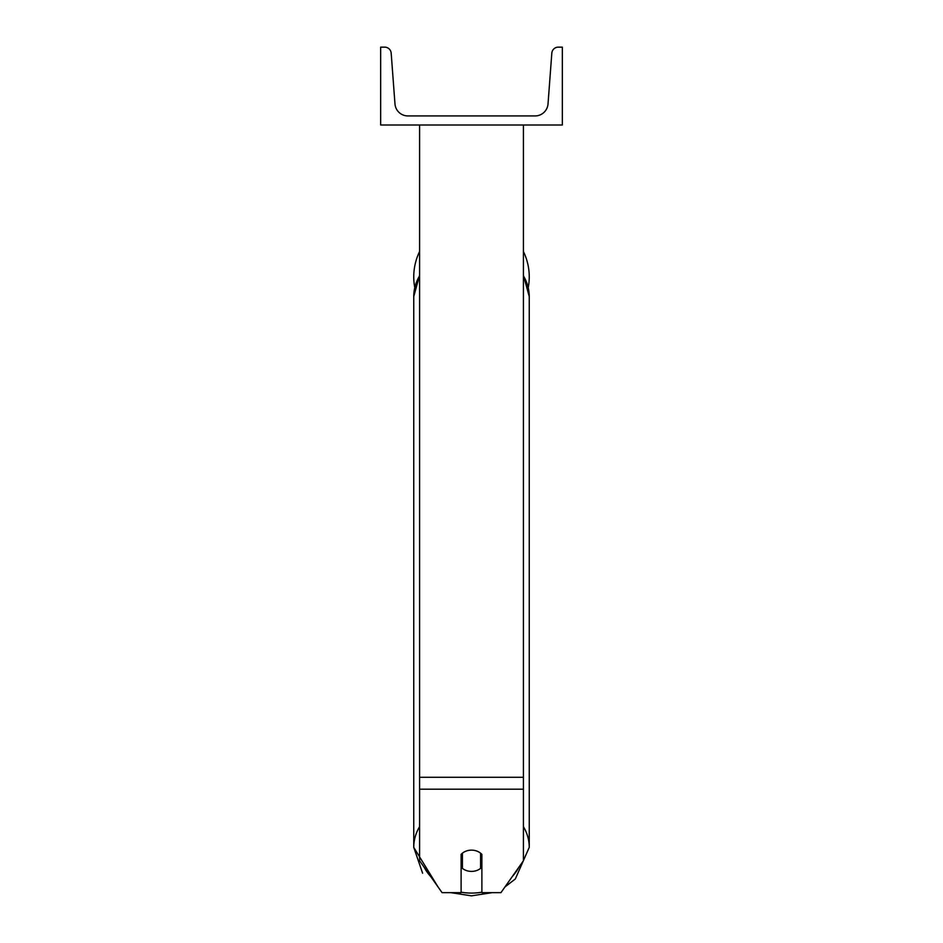 <?xml version="1.0" encoding="UTF-8"?>
<svg xmlns="http://www.w3.org/2000/svg" width="943" height="943" viewBox="0 0 943 943"><rect width="100%" height="100%" fill="white"/><g stroke="black" fill="none" stroke-linecap="round" stroke-linejoin="round"><path stroke-width="1.41" d="M523.412 789.197L419.588 789.197L419.588 860.77L442.067 892.656L461.115 892.656L461.115 854.393A12.978 10.632 0 0 1 471.5 850.138A12.978 10.632 0 0 1 481.885 854.393L481.885 892.656L500.933 892.656L523.412 860.77L523.412 125.006M419.588 789.197L419.588 125.006M523.412 251.533A57.747 57.747 0 0 1 528.245 287.556M419.588 826.646A57.747 47.303 180 0 0 413.753 847.368L413.753 296.573L414.755 287.556A57.747 57.747 0 0 1 419.588 251.533M562.334 125.006L380.666 125.006L380.666 47.15L384.709 47.15A6.483 6.483 0 0 1 391.18 53.15L394.976 103.919A12.978 12.978 0 0 0 407.918 115.93L535.082 115.93A12.978 12.978 0 0 0 548.024 103.919L551.82 53.15A6.483 6.483 0 0 1 558.291 47.15L562.334 47.15L562.334 125.006M471.5 850.138A12.978 10.632 180 0 0 462.412 853.179L462.412 868.362A12.978 10.632 180 0 0 471.5 871.403A12.978 10.632 180 0 0 480.588 868.362L480.588 853.179A12.978 10.632 180 0 0 471.5 850.138M461.115 860.452A12.978 10.632 180 0 0 462.412 861.666M480.588 861.666A12.978 10.632 180 0 0 481.885 860.452M523.412 777.291L419.588 777.291M481.885 892.208A51.264 41.987 0 0 1 471.5 893.08A51.264 41.987 0 0 1 461.115 892.208M430.645 876.46A51.264 41.987 0 0 1 424.267 867.395M419.588 275.297L413.753 296.573A57.747 47.303 0 0 1 419.588 275.851M518.733 867.395A51.264 41.987 0 0 1 512.355 876.46M505 886.891L515.314 878.982L529.247 847.368A57.747 47.303 180 0 0 523.412 826.646M523.412 275.851A57.747 47.303 0 0 1 529.247 296.573L529.247 847.368M471.5 895.85L450.86 892.656L471.5 895.85L492.14 892.656M422.605 873.206L413.753 847.368L438 886.891M523.412 275.297L529.247 296.573"/></g></svg>

